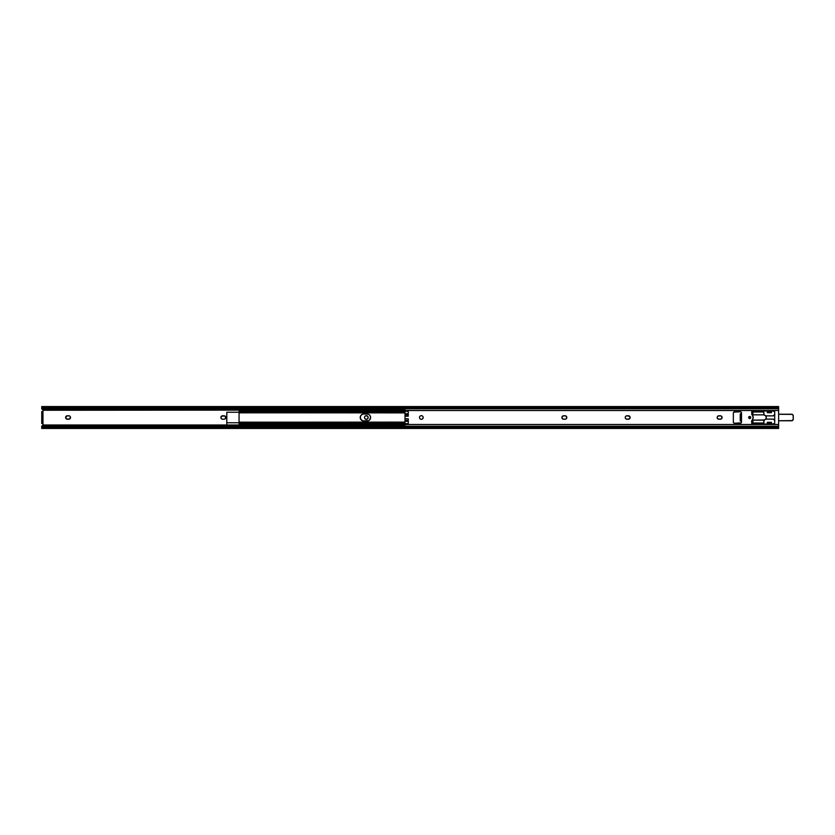 <?xml version="1.0" encoding="UTF-8"?>
<svg xmlns="http://www.w3.org/2000/svg" width="835" height="835" viewBox="0 0 835 835"><rect width="100%" height="100%" fill="white"/><g stroke="black" fill="none" stroke-linecap="round" stroke-linejoin="round"><path stroke-width="1.25" d="M365.052 418.805A1.837 1.837 0 0 0 368.047 416.801L368.037 418.199L367.045 419.201L365.636 419.201L364.644 418.199A1.837 1.837 0 0 1 364.54 417.865L364.509 417.5A1.837 1.837 0 0 1 366.346 415.663A1.837 1.837 0 0 1 368.183 417.5A1.837 1.837 0 0 1 366.346 419.337A1.837 1.837 0 0 1 364.509 417.5L364.644 416.801A1.837 1.837 0 0 0 364.54 417.855M368.037 416.79A1.837 1.837 0 0 0 365.052 416.195L366.701 415.694L368.037 416.801M220.878 417.5A1.712 1.712 0 0 0 221.64 418.919L220.91 417.834L221.379 416.289L224.73 415.913A1.712 1.712 0 0 0 224.072 415.788A1.712 1.712 0 0 1 225.784 417.5A1.712 1.712 0 0 1 224.072 419.212L222.601 419.212A1.712 1.712 0 0 1 220.878 417.5A1.712 1.712 0 0 1 222.601 415.788A1.712 1.712 0 0 0 220.878 417.5M69.451 419.086L66.372 418.93A1.712 1.712 0 0 0 67.332 419.212A1.712 1.712 0 0 1 65.61 417.5A1.712 1.712 0 0 0 65.735 418.147M65.746 418.168A1.712 1.712 0 0 0 65.902 418.45L66.372 416.07L69.138 415.82M42.971 423.888A1.065 1.065 0 0 1 43.222 424.483L42.585 423.595M42.481 411.446L43.222 410.517A1.065 1.065 0 0 1 42.971 411.112L42.585 411.404M224.406 419.18L224.072 419.212A1.712 1.712 0 0 0 225.648 418.158L225.022 418.93M70.38 416.842L69.754 418.93A1.712 1.712 0 0 0 70.004 418.721M42.408 423.533L42.157 423.502A1.065 1.065 0 0 1 43.128 424.994L404.996 424.994L43.128 424.994L41.75 426.121L41.75 427.144M404.996 410.006L43.211 410.256L42.94 409.714L404.996 410.006M364.644 416.801L365.041 416.195M225.022 416.07L225.648 418.158M41.75 428.449L42.157 427.468A1.639 1.054 0 0 1 43.389 427.102L43.389 426.163L43.389 427.102L404.996 427.102L43.389 427.102L404.996 427.468L42.157 427.468L41.75 428.105L41.98 426.695L43.389 426.163L404.996 426.163L43.389 426.163A1.639 1.054 180 0 0 42.094 426.581L41.75 428.449L778.627 428.449L778.627 427.343L404.996 427.343L404.996 428.449L404.996 427.343L778.627 427.343L778.627 424.483L404.996 424.483L404.996 426.215L778.627 426.215L404.996 426.215L404.996 427.343L404.996 424.483L778.627 424.483L778.627 410.517L404.996 410.517L404.996 411.311L408.263 411.311L408.263 416.195L404.996 416.195L404.996 418.805L408.263 418.805L408.263 423.689L404.996 423.689L404.996 424.483L404.996 423.689L408.263 423.689L408.263 422.969M41.75 427.343L41.75 426.508L41.75 427.228L42.627 427.228M41.75 411.498L41.75 423.502L42.971 423.502L42.971 411.498L41.75 411.498L41.75 413.127L42.971 413.127L42.971 421.873L41.75 421.873L41.75 413.127L42.971 413.127L42.971 411.498L41.75 411.498M43.222 410.455L42.992 409.776M42.835 425.38L43.19 424.817M42.721 425.474L41.75 426.508M41.75 407.856L41.75 408.879L43.128 410.006A1.065 1.065 0 0 1 42.157 411.498M41.75 407.877L41.75 406.551L42.094 408.419A1.639 1.054 0 0 0 43.389 408.837L41.865 408.158M42.721 409.526L41.75 408.879L41.75 407.772L42.627 407.772M404.996 408.837L43.389 408.837L404.996 408.837M404.996 407.897L43.389 407.897L43.389 408.837L43.389 407.897L404.996 407.897M42.157 407.532L43.389 407.897A1.639 1.054 180 0 1 42.157 407.532L404.996 407.532L42.157 407.532M41.75 408.492L41.75 407.657M41.75 421.873L41.75 423.502L42.971 423.502L42.971 421.873L41.75 421.873M69.754 416.07A1.712 1.712 0 0 0 68.804 415.788A1.712 1.712 0 0 1 70.516 417.5A1.712 1.712 0 0 1 68.804 419.212A1.712 1.712 0 0 0 69.754 418.93M70.015 418.711A1.712 1.712 0 0 0 70.484 417.844M70.484 417.824A1.712 1.712 0 0 0 70.484 417.176M70.484 417.156A1.712 1.712 0 0 0 70.234 416.55M68.804 419.212L67.332 419.212M65.735 416.853A1.712 1.712 0 0 0 65.61 417.49A1.712 1.712 0 0 1 67.332 415.788A1.712 1.712 0 0 0 66.372 416.07M67.332 415.788L68.804 415.788M225.648 416.842A1.712 1.712 0 0 0 224.73 415.913M224.072 419.212L222.601 419.212M222.601 415.788L224.072 415.788M226.807 412.25L239.06 412.25L226.807 412.25L226.807 424.117L226.807 422.75L239.06 422.75L226.807 422.75L226.807 412.25M369.039 414.609A3.476 3.476 0 0 0 368.454 414.296A3.476 3.476 0 0 1 369.571 415.037L370.009 415.569A3.476 3.476 0 0 0 369.581 415.047A3.476 3.476 0 0 1 370.009 415.569L370.594 417.5L369.571 419.953A3.476 3.476 0 0 1 368.454 420.704A3.476 3.476 0 0 0 370.009 415.569A3.476 3.476 0 0 1 369.581 419.953L369.049 420.391A3.476 3.476 0 0 0 370.594 417.5A3.476 3.476 0 0 1 367.118 420.976A3.476 3.476 0 0 0 368.444 420.715A3.476 3.476 0 0 1 367.118 420.976A3.476 3.476 0 0 0 368.444 420.715M369.049 420.391L368.444 420.704A3.476 3.476 0 0 0 369.039 420.391M370.333 416.174L370.009 415.569A3.476 3.476 0 0 0 369.06 414.619L369.571 415.047A3.476 3.476 0 0 0 368.454 414.296L369.049 414.609M368.444 414.285A3.476 3.476 0 0 0 367.118 414.024A3.476 3.476 0 0 1 368.444 414.285A3.476 3.476 0 0 0 367.118 414.024L368.444 414.296L367.118 414.024A3.476 3.476 0 0 1 370.594 417.5L370.521 416.822M239.06 411.206L239.864 411.206L239.06 411.206M404.996 411.05L240.699 411.05L239.092 411.655L239.06 412.887L239.06 411.665L240.699 411.05L404.996 411.551L240.062 411.843L404.996 411.843L240.062 411.843L239.092 412.761L404.996 412.761L239.06 412.834L240.699 411.05L404.996 411.05M239.06 412.25L239.06 422.75L239.06 412.25M368.444 420.704L363.006 420.903L360.803 419.431L360.282 416.822L361.231 415.047L363.006 414.097L367.118 414.024L363.684 414.024A3.476 3.476 0 0 0 360.48 416.164M239.06 422.166L404.996 422.239L239.092 422.239L240.062 423.157L404.996 423.157L240.062 423.157L404.996 423.449L240.699 423.95L404.996 423.95L240.699 423.95L239.06 422.113L239.06 423.335L240.699 423.95L239.06 423.335L239.06 422.166M239.06 423.794L239.864 423.794L239.06 423.794M363.006 414.097L361.753 414.609M360.803 415.569L360.48 416.174A3.476 3.476 0 0 0 360.282 416.822L360.282 418.178A3.476 3.476 0 0 0 360.48 418.826M360.803 419.431L363.006 420.903M360.48 418.836A3.476 3.476 0 0 0 363.684 420.976L367.797 420.903M370.009 419.431L370.333 418.826M370.521 418.178L370.594 417.5A3.476 3.476 0 0 0 370.009 415.569M239.06 412.793L404.996 412.887M404.996 422.113L239.06 422.207M363.684 420.976A3.476 3.476 0 0 1 360.219 417.5A3.476 3.476 0 0 1 363.684 414.024M360.282 416.832A3.476 3.476 0 0 0 360.282 418.168M750.738 417.5A1.044 1.044 0 0 1 749.694 418.544A1.044 1.044 0 0 1 748.651 417.5L749.694 416.456L750.738 417.5L749.694 418.544L748.651 417.5A1.044 1.044 0 0 1 749.694 416.456A1.044 1.044 0 0 1 750.738 417.5M419.64 418.21A1.837 1.837 0 0 0 423.178 417.5A1.837 1.837 0 0 1 421.341 419.337A1.837 1.837 0 0 1 419.504 417.5A1.837 1.837 0 0 0 419.64 418.199L419.535 417.855M721.304 418.93L718.883 419.212A1.712 1.712 0 0 1 717.171 417.5A1.712 1.712 0 0 1 718.883 415.788A1.712 1.712 0 0 0 717.307 416.832L717.202 417.166A1.712 1.712 0 0 0 717.171 417.5L717.296 418.158L717.171 417.5A1.712 1.712 0 0 0 717.202 417.824M562.393 416.289A1.712 1.712 0 0 0 561.903 417.49A1.712 1.712 0 0 1 563.615 415.788A1.712 1.712 0 0 0 562.404 416.279L562.028 418.158L562.028 416.842M625.269 417.834L625.238 417.5A1.712 1.712 0 0 1 626.949 415.788A1.712 1.712 0 0 0 625.238 417.5L625.238 417.5A1.712 1.712 0 0 0 625.519 418.45L625.363 418.158M419.535 417.145L419.64 416.801A1.837 1.837 0 0 0 419.504 417.5L419.504 417.5A1.837 1.837 0 0 1 421.341 415.663A1.837 1.837 0 0 1 423.178 417.5L423.178 417.5A1.837 1.837 0 0 0 422.364 415.976L422.364 415.976A1.837 1.837 0 0 0 421.341 415.663L421.696 415.694M420.036 418.805L419.64 418.199M721.941 418.158L721.941 416.842L721.565 418.711M717.933 416.07L720.688 415.82L721.941 416.842M562.665 416.07L565.086 415.788A1.712 1.712 0 0 1 566.798 417.5A1.712 1.712 0 0 1 565.086 419.212L562.957 419.086L562.028 418.158M566.036 418.93L565.42 419.18A1.712 1.712 0 0 0 566.506 418.46L566.297 418.711M566.673 418.158L566.673 416.842L566.516 418.45A1.712 1.712 0 0 0 566.673 418.168M629.371 418.93L626.949 419.212A1.712 1.712 0 0 1 625.238 417.5M630.008 418.158L630.008 416.842L629.632 418.711A1.712 1.712 0 0 0 629.642 416.289L630.008 416.842M628.421 415.788L626.615 415.82L629.632 416.289A1.712 1.712 0 0 0 628.421 415.788A1.712 1.712 0 0 1 630.133 417.5A1.712 1.712 0 0 1 628.421 419.212A1.712 1.712 0 0 0 629.632 418.721M626 416.07L626.615 415.82M625.363 416.842L625.739 416.289M767.334 411.624L771.571 411.321M767.229 411.373A0.814 0.814 0 0 0 767.104 411.206L766.53 410.966L767.104 411.206A0.814 0.814 0 0 0 766.53 410.966A0.814 0.814 0 0 1 767.24 411.373L767.344 412.678L771.436 412.678L771.54 411.373A0.814 0.814 0 0 1 772.25 410.966L774.682 411.624L774.703 423.22A0.814 0.814 0 0 1 773.878 424.034L772.25 424.034A0.814 0.814 0 0 1 771.54 423.627L767.208 423.679M751.897 414.442L751.74 411.78A0.814 0.814 0 0 1 752.554 410.966L766.53 410.966L752.554 410.966A0.814 0.814 0 0 0 752.105 411.102M752.345 415.193L752.345 415.193A3.517 3.517 0 0 1 752.345 419.807L753.212 417.5L752.084 414.838A2.453 2.453 0 0 0 752.345 415.193A2.453 2.453 0 0 1 751.74 413.575L751.74 411.78A0.814 0.814 0 0 1 751.75 411.624L752.398 410.977M751.886 420.569A2.453 2.453 0 0 0 751.782 420.976L752.084 420.162A2.453 2.453 0 0 0 751.897 420.548M752.398 424.023L751.74 421.424A2.453 2.453 0 0 1 752.345 419.807A2.453 2.453 0 0 0 752.084 420.162L752.084 420.162M767.344 423.543L767.344 422.322L767.24 423.627A0.814 0.814 0 0 0 767.344 423.22L767.24 423.627A0.814 0.814 0 0 1 766.53 424.034L752.554 424.034A0.814 0.814 0 0 1 751.74 423.22L751.74 421.424A2.453 2.453 0 0 1 751.771 420.997M771.446 423.376L771.436 422.322L767.344 422.322L767.344 423.22M741.49 421.268L741.522 421.999A1.221 1.221 0 0 1 740.29 423.22L734.57 423.22A1.221 1.221 0 0 1 733.349 421.999L733.349 413.001A1.221 1.221 0 0 1 734.57 411.78L740.29 411.78A1.221 1.221 0 0 1 741.522 413.001L741.522 421.999A1.221 1.221 0 0 1 741.428 422.458L741.313 422.677A1.221 1.221 0 0 0 741.428 422.468L741.501 422.239M741.282 413.951L740.217 414.024L740.217 420.976L741.522 421.424L741.49 413.732M733.704 412.135L740.29 411.78A1.221 1.221 0 0 1 741.313 412.323L741.501 412.761M741.167 422.865L734.57 423.22A1.221 1.221 0 0 1 733.558 422.677L733.37 422.239A1.221 1.221 0 0 0 733.558 422.677L734.341 423.199M733.37 412.761L733.558 412.323A1.221 1.221 0 0 0 733.349 413.001L733.349 421.999A1.221 1.221 0 0 0 733.37 422.228M740.53 411.801L741.313 412.323A1.221 1.221 0 0 1 741.522 413.001L740.488 414.014M773.878 424.034A0.814 0.814 0 0 0 774.682 423.387L772.25 424.034A0.814 0.814 0 0 1 772.041 424.013M423.147 417.855L422.646 418.805M419.64 416.801L420.036 416.195A1.837 1.837 0 0 0 419.64 416.79M422.646 416.195L423.147 417.145M718.883 419.212L717.296 418.158A1.712 1.712 0 0 0 718.883 419.212L720.354 419.212A1.712 1.712 0 0 0 721.576 416.289M717.202 417.166L717.672 416.289M565.42 415.82L566.673 416.842A1.712 1.712 0 0 0 565.086 415.788L563.615 415.788M626.615 419.18L625.519 418.45A1.712 1.712 0 0 0 626.949 419.212L628.421 419.212M41.75 406.551L404.996 406.551L404.996 408.785L778.627 408.785L778.627 407.657L404.996 407.657L404.996 410.517L778.627 410.517L778.627 408.785L404.996 408.785L404.996 423.689L404.996 421.278L408.263 421.278L404.996 421.278L408.263 420.756L404.996 420.756L408.263 420.381L404.996 420.381L404.996 418.805L408.263 418.805L408.263 423.689M778.627 406.551L404.996 406.551L404.996 407.657L778.627 407.657L778.627 406.551L778.627 428.449M405.403 407.532L778.22 407.532M778.22 427.468L405.403 427.468M562.404 418.721A1.712 1.712 0 0 0 563.615 419.212L565.086 419.212A1.712 1.712 0 0 0 565.42 419.18M566.673 418.147A1.712 1.712 0 0 0 566.673 416.853M563.615 419.212A1.712 1.712 0 0 1 561.903 417.5A1.712 1.712 0 0 0 562.393 418.711M721.565 416.279A1.712 1.712 0 0 0 720.354 415.788A1.712 1.712 0 0 1 722.077 417.5A1.712 1.712 0 0 1 720.354 419.212M718.883 415.788L720.354 415.788M421.341 415.663A1.837 1.837 0 0 0 420.047 416.195M408.263 412.031L408.263 411.311L404.996 411.311L404.996 413.722L408.263 413.722L404.996 413.722L408.263 414.003L404.996 414.003L404.996 414.619L408.263 414.619L404.996 414.619L404.996 416.195L408.263 415.673M408.263 414.243L404.996 414.243L408.263 414.243M408.263 420.997L404.996 420.997L408.263 420.997M408.263 419.327L408.263 418.805M408.263 411.311L408.263 416.195M773.878 410.966A0.814 0.814 0 0 1 774.703 411.78A0.814 0.814 0 0 0 773.878 410.966L772.25 410.966A0.814 0.814 0 0 0 772.041 410.987M771.665 411.206A0.814 0.814 0 0 0 771.436 411.78L767.344 411.78A0.814 0.814 0 0 0 767.24 411.373M767.344 412.678L767.344 411.78L767.344 412.678L771.436 412.678M751.74 413.575A2.453 2.453 0 0 0 751.886 414.431M751.897 414.452A2.453 2.453 0 0 0 752.074 414.828L763.868 414.849L765.685 415.893L766.279 417.5A2.453 2.453 0 0 1 764.182 419.921L763.827 423.011L763.868 420.151L752.711 420.182M753.149 418.126A3.517 3.517 0 0 0 753.149 416.874M751.74 423.22A0.814 0.814 0 0 0 752.095 423.898M752.105 423.898A0.814 0.814 0 0 0 752.554 424.034L766.53 424.034A0.814 0.814 0 0 0 767.229 423.627M771.436 423.22A0.814 0.814 0 0 0 771.54 423.627L771.436 422.322L771.436 423.543M767.24 423.627L771.54 423.627A0.814 0.814 0 0 0 771.665 423.794M774.682 423.376A0.814 0.814 0 0 0 774.703 423.22L774.703 411.78M734.57 411.78A1.221 1.221 0 0 0 733.558 412.323M740.29 423.22A1.221 1.221 0 0 0 741.313 422.677M771.436 422.322L767.344 422.322M740.217 414.024L740.217 420.976M740.488 420.986L741.125 421.017M764.609 419.828A2.453 2.453 0 0 0 766.279 417.5L765.685 419.107L763.858 420.193M764.046 419.974L752.554 420.151L752.961 423.011L763.827 423.011L763.827 420.329M752.711 414.818L752.084 414.838M763.858 414.807L763.827 411.989L752.961 411.989L752.554 414.849L763.868 414.849L763.827 411.989L764.046 415.026M763.827 414.671L764.182 415.078A2.453 2.453 0 0 1 766.279 417.5A2.453 2.453 0 0 0 764.609 415.172M752.961 421.383L752.961 423.011L763.827 423.011M763.827 411.989L752.961 411.989L752.961 413.617M751.5 421.257L752.398 420.683A1.597 1.597 0 0 1 751.75 421.184A1.639 1.639 0 0 0 752.439 420.715A1.639 1.639 0 0 1 751.74 421.226M773.659 419.316L772.824 419.139A1.639 1.639 0 0 1 774.233 419.953A1.68 1.68 0 0 0 772.824 419.097L765.653 419.139L773.252 419.149L774.859 420.516M778.627 420.725L792.227 420.61L793.208 419.139L793.177 415.559L792.227 414.39L778.627 414.275L791.611 414.233A1.639 1.639 0 0 1 793.25 415.861A1.639 1.639 0 0 0 791.611 414.233L778.627 414.233L791.611 414.275A1.597 1.597 0 0 1 793.208 415.861L793.25 419.139A1.639 1.639 0 0 1 791.611 420.767A1.639 1.639 0 0 0 793.25 419.139L793.25 415.861L793.208 419.139A1.597 1.597 0 0 1 791.611 420.725L778.627 420.725M774.859 414.484L773.252 415.851L765.653 415.861L772.824 415.903A1.68 1.68 0 0 0 774.275 415.068L772.824 415.861A1.639 1.639 0 0 0 774.233 415.047A1.639 1.639 0 0 1 774.703 414.536A1.639 1.639 0 0 0 774.233 415.047L774.233 415.047A1.639 1.639 0 0 1 772.824 415.861M751.75 413.816A1.597 1.597 0 0 1 752.398 414.317L752.439 414.285A1.639 1.639 0 0 0 751.74 413.774A1.639 1.639 0 0 1 752.439 414.285A4.081 4.081 0 0 0 752.836 414.734A4.081 4.081 0 0 1 752.439 414.285L751.844 413.857M774.703 420.464A1.639 1.639 0 0 1 774.233 419.953L774.233 419.953A1.639 1.639 0 0 0 774.703 420.464M778.627 420.767L791.611 420.767L778.627 420.767M774.703 420.412A1.597 1.597 0 0 1 774.275 419.932L774.275 419.932A1.639 1.639 0 0 0 772.824 419.139M404.996 410.883L239.06 410.883M404.996 424.117L239.06 424.117"/></g></svg>
